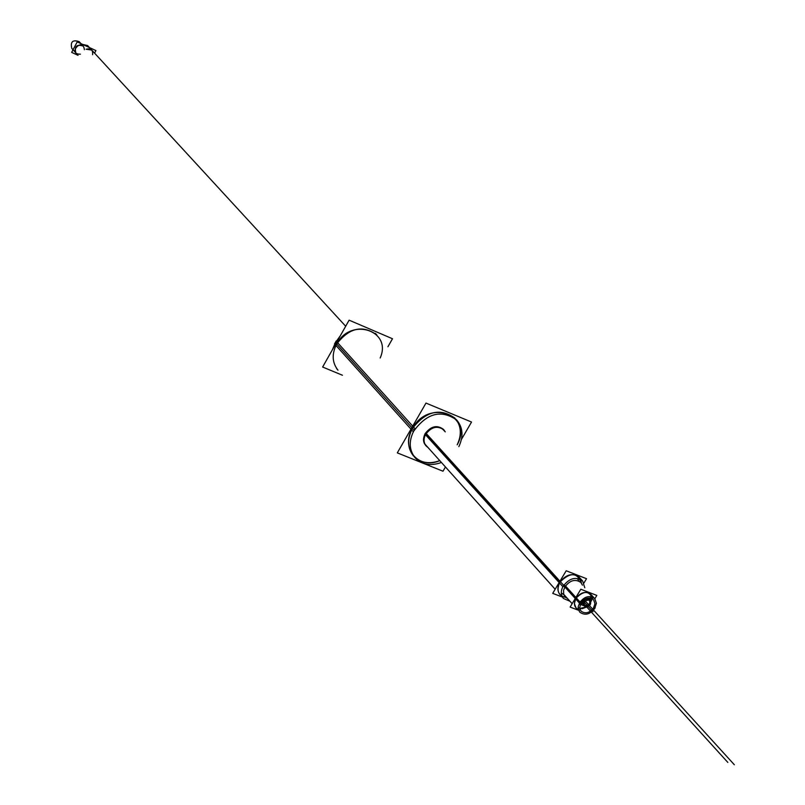 <?xml version="1.0" encoding="UTF-8"?>
<svg xmlns="http://www.w3.org/2000/svg" width="805" height="805" viewBox="0 0 805 805"><rect width="100%" height="100%" fill="white"/><g stroke="black" fill="none" stroke-linecap="round" stroke-linejoin="round"><path stroke-width="1.21" d="M411.838 427.646L336.691 344.007C331.64 353.928 332.073 362.653 337.989 370.179L336.581 368.579M380.171 358.004C392.478 330.573 350.829 316.788 336.691 344.007C349.259 327.736 362.622 324.697 376.8 334.9L375.341 333.34M413.488 455.962C407.35 448.123 407.018 438.926 412.502 428.391C426.026 411.053 440.194 407.662 455.026 418.208M455.831 419.133C461.305 426.499 461.758 435.062 457.18 444.823C473.813 415.189 428.693 398.123 412.502 428.391C400.035 448.325 418.731 470.009 439.782 460.641C429.629 464.274 421.146 463.016 414.334 456.858M425.634 445.407L424.265 443.303L423.5 439.933L425.171 433.573C430.967 426.157 437.035 424.728 443.354 429.296M443.625 429.598L444.702 431.279C438.826 424.466 432.305 425.221 425.171 433.573C422.384 439.278 423.158 443.726 427.485 446.936L425.915 445.698M75.831 52.868C74.322 46.227 76.797 43.983 83.267 46.127L79.172 41.649C72.732 39.505 70.266 41.739 71.776 48.36L75.831 52.868M92.605 54.7C93.048 49.9 90.874 48.069 86.095 49.226L91.74 50.051L345.687 326.236L87.614 45.563L82.684 44.436M578.855 581.029L577.507 578.805M563.812 594.704L561.729 593.154M560.018 594.674C557.281 591.212 557.221 587.066 559.837 582.236C566.177 574.267 572.627 572.607 579.187 577.245M580.606 579.399L581.381 583.062C577.265 572.244 570.081 571.973 559.837 582.236C556.205 590.367 558.127 595.428 565.603 597.411L562.021 596.284M591.031 598.165L590.85 601.395L590.457 596.545M579.721 608.449L586.835 606.92L582.277 608.671L578.151 607.725M576.018 607.986L574.378 603.559L575.897 598.326C580.828 592.138 585.839 590.84 590.92 594.432M592.319 596.978L592.591 598.638C589.23 590.538 583.665 590.437 575.897 598.326C573.09 604.485 574.468 608.389 580.043 610.049L578.413 609.627M584.058 605.531L584.511 605.763C589.743 605.018 591.091 602.774 588.546 599.041L584.953 599.685L588.546 599.041L589.502 599.685M589.874 600.238C590.246 604.002 588.455 605.843 584.511 605.763L582.921 603.77L583.544 605.108M580.616 603.478L584.078 599.624L580.616 603.478M387.93 346.754L392.488 338.744L349.118 320.169L322.634 367.03L342.437 375.241M458.85 446.634C463.65 436.3 462.925 427.425 456.697 419.999C441.06 409.232 426.59 413.146 413.307 431.722L334.528 343.856L340.193 335.957M441.432 462.483C430.685 466.266 421.911 464.706 415.108 457.804C408.648 449.401 408.618 439.711 415.038 428.713L336.118 341.038L332.405 349.752M461.436 439.429L471.539 422.041L425.986 403.084L397.308 452.873L442.981 471.217L445.457 466.96M445.256 431.883L443.907 429.89C437.246 425.241 431.057 426.881 425.362 434.821M426.107 433.543C423.35 438.262 423.37 442.418 426.177 446.01L428.029 447.54M78.035 55.324L71.655 52.375L77.21 41.9L95.926 50.584L94.577 53.13M582.438 585.195L580.948 582.548C575.243 578.654 569.809 580.214 564.667 587.237L563.359 585.798M567.626 598.658L565.13 596.938L563.681 594.311L563.57 590.256L565.341 586.11L564.084 584.732M584.792 587.761L582.639 580.989C575.696 576.259 569.105 578.161 562.856 586.684L425.443 434.68M569.95 601.255L563.409 598.457C560.532 594.754 560.622 590.367 563.671 585.316L426.167 433.452M583.977 582.981L586.543 578.694L566.187 570.775L552.713 593.365L562.031 596.928M593.376 608.328L594.955 603.669L593.557 599.695C589.029 596.606 584.722 597.863 580.626 603.458L579.711 602.452M593.939 607.383C589.834 612.977 585.527 614.225 580.999 611.106L579.64 607.785L581.2 602.502L580.325 601.536M594.553 608.842L596.414 603.317L594.744 598.588C589.371 594.935 584.249 596.414 579.379 603.046L564.818 586.956M595.187 607.795C590.286 614.426 585.154 615.895 579.791 612.182L578.433 609.717L578.211 606.698L580.013 601.989L580.898 602.975L565.462 585.929M594.855 598.719L596.837 595.418L580.818 589.23L570.121 607.081L577.849 610.019M585.597 606.809L584.43 606.085C583.404 602.049 585.134 600.057 589.622 600.097M589.24 599.946L590.387 600.661C591.434 604.696 589.713 606.688 585.215 606.658M590.91 601.556L591.786 600.107L586.976 598.256M587.831 606.698L586.996 606.9M584.199 605.833L581.27 604.706L584.47 599.373M584.822 599.162L584.802 601.315L583.877 602.915L580.123 604.595M581.512 604.807L580.928 604.575M414.132 430.202L335.283 342.427L414.132 430.202M80.389 54.177C66.745 54.398 82.824 36.396 84.374 49.709M559.545 581.914L425.785 434.056M564.989 586.664L563.711 585.255L564.989 586.664M575.575 597.974L565.12 586.442M593.033 611.74L582.88 600.57L593.033 611.74M585.326 601.073L734.341 764.75L585.326 601.073M581.864 601.627L727.841 762.436L581.864 601.627M582.639 580.989L577.165 575.052M555.158 589.26L424.859 444.008L555.158 589.26M594.744 598.588L589.069 592.42M572.154 603.69L563.671 594.271L572.154 603.69"/></g></svg>
